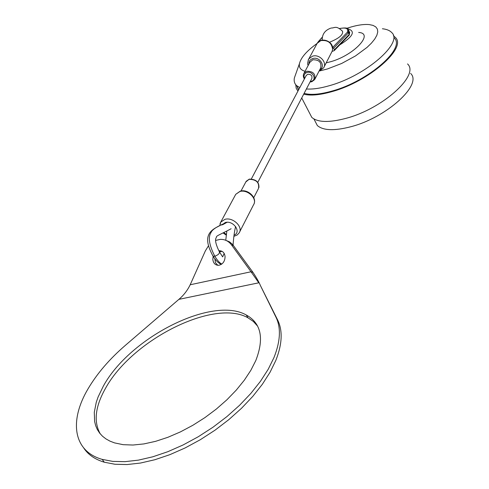 <?xml version="1.0" encoding="UTF-8"?>
<svg xmlns="http://www.w3.org/2000/svg" width="489" height="489" viewBox="0 0 489 489"><rect width="100%" height="100%" fill="white"/><g stroke="black" fill="none" stroke-linecap="round" stroke-linejoin="round"><path stroke-width="0.73" d="M338.088 45.935C352.227 37.347 355.827 31.761 348.889 29.169L348.162 29.114M326.181 62.873L331.187 61.577C354.336 54.927 374.281 33.234 358.663 32.457M319.947 70.881L327.459 68.955L341.64 63.478L355.448 55.96L366.994 47.427L371.42 43.142L374.745 39.041L376.872 35.251L377.759 31.907L377.386 29.095L375.79 26.907L373.046 25.391L369.262 24.584C363.669 24.077 356.67 25.165 348.247 27.849L346.842 28.319M306.401 88.986C312.703 89.426 320.509 88.289 329.8 85.575C366.029 75.538 403.639 42.543 391.72 32.567C389.8 30.495 386.695 29.218 382.404 28.753M304.121 93.362C310.778 95.239 320.234 94.426 332.496 90.93C368.682 81.021 406.139 47.995 394.171 37.873M309.146 112.281L311.811 117.415C317.703 122.433 329.005 122.77 345.705 118.417C382.477 108.943 419.996 75 407.533 63.918M303.7 94.175C310.497 95.911 319.995 95.043 332.19 91.565C369.183 81.443 407.484 47.671 395.265 37.329L393.394 35.746M314.696 120.441L317.337 125.539C323.15 130.563 334.219 130.991 350.54 126.816C386.438 117.751 422.875 84.499 410.601 73.417M295.784 84.756L296.181 88.24L297.942 91.095M296.884 86.095L298.522 89.994M295.973 73.429L294.372 77.953C293.773 81.156 294.537 83.735 296.676 85.691L299.806 87.58M317.068 43.478C306.768 50.905 300.9 57.61 299.464 63.594C298.791 67.464 300.656 70.031 305.057 71.29M324.024 67.091L332.153 51.204L332.593 49.322C331.695 42.726 327.764 39.823 320.802 40.611L317.153 43.344L316.719 44.151M308.156 60.104L317.153 43.344C320.87 36.761 333.113 41.015 332.661 48.625L332.593 49.322M257.813 182.33L311.829 78.558C312.422 75.654 311.047 74.224 307.709 74.255L306.175 75.569M332.043 51.418L334.25 50.624L334.366 49.799L349.232 34.371L349.152 35.147L334.25 50.624M339.458 28.515C345.118 27.567 348.101 27.849 348.4 29.364L348.492 32.83L333.608 48.246L334.366 49.799M333.608 48.246L333.064 47.769M332.587 47.519L347.355 32.243L348.492 32.83L349.232 34.371L349.005 30.63M318.094 42.164L318.632 41.681M331.212 28.026C334.953 28.111 335.839 25.025 342.532 31.253C343.364 34.682 339.17 38.283 329.959 42.054L329.494 42.201M218.852 250.79L219.31 250.735C222.648 250.802 224.573 252.77 225.081 256.639C224.891 261.468 222.764 264.36 218.705 265.307C215.294 265.295 213.332 263.32 212.819 259.39L213.18 256.364M217.837 265.319L215.508 262.776L214.83 258.803M219.567 251.78L222.14 251.37M225.924 240.368L229.537 241.872L232.605 244.463L252.966 272.355C256.529 277.746 259.017 282.153 260.423 285.57L277.556 319.824C282.874 330.485 282.281 344.06 275.765 360.57L270.05 372.257L262.349 384.281L252.789 396.377L241.548 408.248L228.852 419.617L215.001 430.198L200.313 439.715L185.142 447.936L169.872 454.66L154.872 459.727L140.502 463.04L127.097 464.55L114.939 464.257L104.285 462.215C94.988 459.409 88.148 454.684 83.766 448.052M260.423 285.57L275.845 316.939C281.138 327.557 280.509 341.108 273.956 357.593L268.21 369.268L260.478 381.279L250.888 393.37L239.616 405.24L226.89 416.616L213.008 427.203L198.289 436.732L183.094 444.966L167.806 451.708L152.788 456.799L138.405 460.131L124.995 461.665L112.837 461.396L102.183 459.385C72.641 451.005 69.352 420.253 88.063 388.804C97.158 373.413 109.64 358.889 125.496 345.24L178.888 299.36C183.668 295.313 187.434 290.448 190.19 284.763L205.343 250.912L208.406 245.918M103.271 386.255C129.793 337.331 212.446 295.668 246.291 315.002C261.193 323.253 264.353 338.474 255.765 360.644L250.857 370.289L244.335 380.173L236.297 390.081L226.914 399.776L216.382 409.024L204.934 417.6L192.837 425.289L180.392 431.909L167.892 437.294L155.643 441.322L143.925 443.914L133.014 445.033L123.149 444.678L114.518 442.887L109.952 441.127L105.936 438.89L102.482 436.2L99.622 433.089L97.354 429.58L95.685 425.711L94.621 421.524L94.291 412.319L96.272 402.264L98.087 397.013L103.271 386.255M100.282 433.902C93.533 421.873 95.166 406.885 105.172 388.932C131.565 339.947 214.121 298.363 248.002 317.819L253.363 321.462L257.575 326.096M252.966 272.355L251.028 271.768L258.785 282.807L178.888 299.36M215.631 240.435L220.197 239.378C224.806 239.207 228.577 241.053 231.511 244.903L251.028 271.768L190.19 284.763M303.62 74.035L304.024 73.216L306.676 71.26C313.143 71.192 315.808 73.967 314.678 79.591L311.799 81.749L310.044 81.987M310.301 81.492L311.31 81.302C317.275 79.762 312.599 70.526 306.829 72.531C304.134 73.705 303.4 75.685 304.629 78.491M308.926 64.053C308.828 61.37 310.075 59.548 312.673 58.588C319.58 56.082 326.169 66.596 319.739 69.78M314.971 79.016L320.656 67.995C321.799 62.421 319.176 59.676 312.801 59.768L309.873 62.292M253.742 197.709L258.467 188.54C259.525 182.562 256.395 179.487 249.09 179.31L245.851 181.92M308.204 65.404C307.385 64.603 307.563 62.458 308.724 58.973L312.428 56.223C319.231 53.717 327.459 62.347 323.608 67.898L319.03 71.156M221.768 264.072C219.671 263.027 217.361 260.423 214.836 256.267C218.614 254.745 220.074 253.131 219.206 251.419C215.618 244.109 214.695 239.414 216.438 237.336C215.863 235.832 219.732 234.879 231.132 228.742M212.599 255.423L213.07 256.187L214.836 256.267C209.182 245.24 207.898 237.354 210.991 232.605C212.006 229.598 217.422 226.156 227.238 222.275M347.355 32.243C348.724 28.509 346.126 27.286 339.555 28.564M322.178 37.372L318.602 41.449M220.038 223.644L220.741 222.128L224.995 219.31C232.984 216.939 243.412 227 239.152 232.892L237.22 234.971L233.889 236.352M234.042 235.123C241.774 232.33 233.436 220.154 225.319 222.495L221.761 225.068M239.598 232.024L253.546 204.775C257.746 198.919 247.703 189.084 239.903 191.499L235.741 194.322L235.27 195.19M223.785 232.611L226.37 234.451M277.556 319.824L275.845 316.939M233.467 245.545L231.511 244.903M317.337 125.539L313.926 118.955M311.811 117.415L301.719 97.977M298.718 89.628L296.676 85.691M299.464 63.594L294.372 77.953M309.861 62.311L304.024 73.216C302.978 75.031 303.088 76.95 304.366 78.98M249.378 179.115C255.998 179.206 259.176 182.018 258.925 187.538M235.619 226.523C234.463 231.101 233.614 237.269 233.082 245.032M222.568 256.804L219.671 252.196M251.352 178.925L306.334 75.269M241.004 190.979L246.181 181.309L249.243 179.145M221.456 264.292C218.699 263.449 215.906 260.747 213.07 256.187C204.102 239.732 206.468 231.951 218.522 226.346M222.788 224.665L226.242 222.746M222.691 256.853L224.151 253.418M225.759 240.295L226.81 231.315M349.274 34.957L349.727 32.029M318.198 41.779L322.196 37.256M240.527 191.077C247.758 189.06 256.591 197.171 254.182 203.357M219.702 225.863L220.741 222.128L235.741 194.322L240.221 191.156M223.039 232.911L226.285 235.166M330.674 28.191C324.928 30.324 322.104 34.303 322.196 40.122M221.291 251.364L219.31 250.735M104.285 462.215L102.183 459.385M248.002 317.819L246.291 315.002"/></g></svg>

